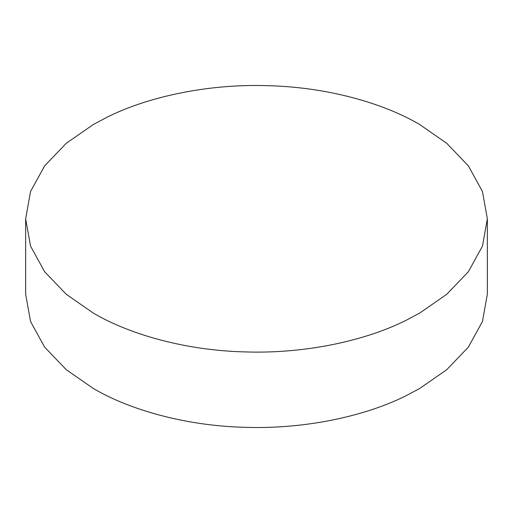 <?xml version="1.0" encoding="UTF-8"?>
<svg xmlns="http://www.w3.org/2000/svg" width="513" height="513" viewBox="0 0 513 513"><rect width="100%" height="100%" fill="white"/><g stroke="black" fill="none" stroke-linecap="round" stroke-linejoin="round"><path stroke-width="0.77" d="M419.737 124.556C383.948 103.427 327.647 86.992 266.952 85.658C206.341 83.773 146.359 97.355 106.576 117.458L93.263 124.556L66.286 143.281L44.637 165.866L30.549 191.49L25.65 218.801L30.549 246.112L44.637 271.736L66.286 294.321L93.263 313.045C129.052 334.181 185.353 350.61 246.048 351.944C306.659 353.829 366.641 340.247 406.424 320.15L419.737 313.045L446.714 294.321L468.363 271.736L482.451 246.112L487.35 218.801L482.451 191.49L468.363 165.866L446.714 143.281L419.737 124.556M25.65 218.801L25.65 294.199L30.549 321.51L44.637 347.134L66.286 369.719L93.263 388.444C129.052 409.573 185.353 426.008 246.048 427.342C306.659 429.227 366.641 415.645 406.424 395.542L419.737 388.444L446.714 369.719L468.363 347.134L482.451 321.51L487.35 294.199L487.35 218.801"/></g></svg>
